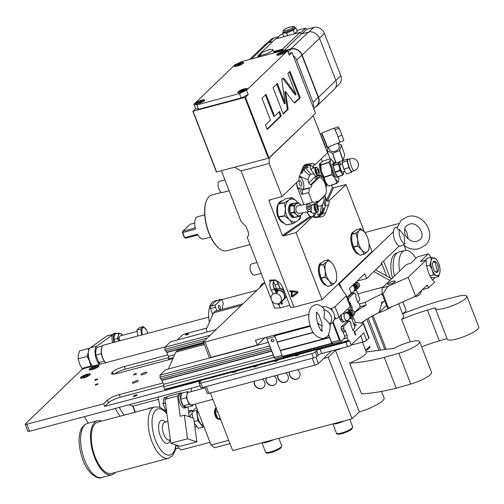 <?xml version="1.0" encoding="UTF-8"?>
<svg xmlns="http://www.w3.org/2000/svg" width="504" height="504" viewBox="0 0 504 504"><rect width="100%" height="100%" fill="white"/><g stroke="black" fill="none" stroke-linecap="round" stroke-linejoin="round"><path stroke-width="0.76" d="M179.033 448.05L176.154 448.812L175.783 447.861M209.992 442.304L181.012 450.015A50.198 22.409 -104.9 0 1 176.507 445.101M160.026 407.434A50.198 22.409 -104.9 0 1 158.332 396.995M230 443.608L214.471 447.747L211.037 445.007L195.155 404.057M210.357 392.95L232.703 450.576L352.076 418.805L359.314 411.844A19.309 4.145 158.8 0 0 370.711 407.856L370.642 407.679A19.309 4.145 158.8 0 0 384.142 398.059L381.566 391.413M368.865 338.209L363.239 323.707A2.898 0.624 -21.2 0 0 363.434 323.322L369.06 337.831A2.898 0.624 -21.2 0 1 368.865 338.209L366.66 340.326A2.898 0.624 -21.2 0 1 363.126 341.989L350.765 345.278M361.255 322.988A53.096 11.403 158.8 0 1 379.052 312.549L386.511 305.374M177.269 339.979L182.114 335.324A2.898 0.624 -21.2 0 1 185.648 333.661L206.798 328.035M343.174 347.804A19.309 4.145 158.8 0 1 335.45 350.311L328.211 357.273L323.618 358.495L318.446 363.466L315.951 357.027M328.211 357.273L352.076 418.805M297.454 369.772A5.79 5.034 46.1 0 1 298.639 378.145A5.79 5.034 46.1 0 1 296.673 379.241A5.79 5.034 46.1 0 1 291.079 377.54A5.79 5.034 46.1 0 1 289.378 371.921M285.768 372.884A5.79 5.034 46.1 0 1 286.952 381.257A5.79 5.034 46.1 0 1 284.981 382.353A5.79 5.034 46.1 0 1 279.392 380.652A5.79 5.034 46.1 0 1 277.691 375.033M274.075 375.997A5.79 5.034 46.1 0 1 275.266 384.363A5.79 5.034 46.1 0 1 273.294 385.466A5.79 5.034 46.1 0 1 267.706 383.758A5.79 5.034 46.1 0 1 266.005 378.145M262.389 379.103A5.79 5.034 46.1 0 1 263.579 387.475A5.79 5.034 46.1 0 1 261.608 388.571A5.79 5.034 46.1 0 1 256.019 386.87A5.79 5.034 46.1 0 1 254.318 381.251M204.719 386.927L207.226 393.391A2.898 0.624 -21.2 0 0 208.895 393.341L206.249 386.524M318.446 363.466A2.898 0.624 -21.2 0 1 314.912 365.129L208.895 393.341M392.225 306.615A19.309 4.145 158.8 0 1 378 313.079M364.896 320.5L362.206 323.083M398.677 303.742L403.54 316.285A19.309 4.145 158.8 0 1 401.631 319.366L410.351 341.838M379.052 312.549L381.711 303.458L381.37 302.576A53.096 11.403 158.8 0 1 384.791 301.027L382.089 293.971L382.92 293.75L388.546 308.253L415.529 296.245L427.027 285.188A0.964 0.428 75.1 0 1 427.121 285.132A0.964 0.428 75.1 0 1 427.713 285.737L425.974 286.196M383.752 301.487L381.711 303.458M388.546 308.253L387.715 308.473L382.064 293.996A53.096 11.403 158.8 0 0 365.161 302.432L366.181 305.071A53.096 11.403 -21.2 0 0 354.684 312.612M382.064 293.996L382.108 287.916L387.916 286.373L382.92 293.75M375.625 269.886L391.589 278.8L382.108 287.916M382.889 287.167L357.783 293.845M365.161 302.432L359.276 303.994M167.901 354.923L124.299 366.528A9.652 2.073 -21.2 0 0 112.505 372.065L112.159 372.399A9.652 2.073 -21.2 0 0 111.504 373.666A9.652 2.073 -21.2 0 0 117.06 373.489L168.815 359.717L168.481 356.416L166.704 352.271A1.739 0.775 75.1 0 0 165.684 350.935M172.822 358.653L168.815 359.717M355.351 322.384L363.138 323.184A2.898 0.624 -21.2 0 1 363.434 323.322M363.239 323.707L354.444 332.01M163.069 382.939L119.253 394.601A9.652 2.073 -21.2 0 0 107.459 400.138L103.667 403.786L26.863 424.223L29.591 431.254A2.898 0.624 158.8 0 1 27.928 431.311L25.2 424.274A2.898 0.624 -21.2 0 0 26.863 424.223M165.274 346.828A9.652 2.073 158.8 0 1 163.592 347.319L85.126 368.204A2.898 0.624 -21.2 0 0 81.585 369.867L25.395 423.896A2.898 0.624 -21.2 0 0 25.2 424.274M354.627 326.183A4.101 0.882 -21.2 0 0 356.347 324.689A4.101 0.882 -21.2 0 0 354.066 324.74M95.949 365.923A5.311 1.14 158.8 0 1 99.005 365.828A5.311 1.14 158.8 0 1 92.156 369.571A5.311 1.14 158.8 0 1 89.107 369.665A5.311 1.14 158.8 0 1 95.949 365.923M87.331 374.207A5.311 1.14 158.8 0 1 90.386 374.113A5.311 1.14 158.8 0 1 83.538 377.855A5.311 1.14 158.8 0 1 80.489 377.956A5.311 1.14 158.8 0 1 87.331 374.207M136.37 380.759A3.137 0.674 158.8 0 1 138.172 380.703A3.137 0.674 158.8 0 1 134.127 382.914A3.137 0.674 158.8 0 1 132.319 382.971A3.137 0.674 158.8 0 1 136.37 380.759M144.988 372.469A3.137 0.674 158.8 0 1 146.79 372.412A3.137 0.674 158.8 0 1 142.745 374.623A3.137 0.674 158.8 0 1 140.937 374.686A3.137 0.674 158.8 0 1 144.988 372.469M187.589 333.831A1.594 0.34 158.8 0 1 188.509 333.799A1.594 0.34 158.8 0 1 186.448 334.921A1.594 0.34 158.8 0 1 185.535 334.952A1.594 0.34 158.8 0 1 187.589 333.831M135.576 373.678A1.594 0.34 158.8 0 1 136.496 373.653A1.594 0.34 158.8 0 1 134.442 374.774A1.594 0.34 158.8 0 1 133.522 374.806A1.594 0.34 158.8 0 1 135.576 373.678M97.177 383.897A1.594 0.34 158.8 0 1 98.091 383.872A1.594 0.34 158.8 0 1 96.037 384.993A1.594 0.34 158.8 0 1 95.124 385.024A1.594 0.34 158.8 0 1 97.177 383.897M96.73 379.103A1.594 0.34 158.8 0 1 97.65 379.077A1.594 0.34 158.8 0 1 95.596 380.199A1.594 0.34 158.8 0 1 94.676 380.224A1.594 0.34 158.8 0 1 96.73 379.103M353.808 324.066L355.408 322.529L353.707 318.131L352.101 319.675M207.251 332.004L206.212 329.332L213.62 312.814L215.347 311.157L242.89 303.83M387.916 286.373L408.196 277.345L426.164 260.07L420.317 261.626L428.331 253.922L417.482 256.807L410.722 263.308L406.552 264.417L391.589 278.8M408.196 277.345L415.529 296.245M390.033 284.073A4.101 0.882 -21.2 0 0 395.325 281.175A4.101 0.882 -21.2 0 0 392.962 281.251A4.101 0.882 -21.2 0 0 387.671 284.143A4.101 0.882 -21.2 0 0 390.033 284.073M422.491 289.548L428.564 287.929L434.687 282.045A16.897 7.541 -104.9 0 1 426.164 260.07M435.198 277.49L432.615 279.978M428.564 287.929L427.713 285.737M428.331 253.922L429.704 255.018L430.636 257.431M415.92 258.313A23.65 10.559 -104.9 0 0 404.769 250.475A23.65 10.559 -104.9 0 0 402.501 251.792A23.65 10.559 75.1 0 0 399.59 271.108M415.321 296.333A23.65 10.559 75.1 0 0 416.934 296.188A23.65 10.559 75.1 0 0 419.208 294.865A23.65 10.559 -104.9 0 0 421.766 290.247M404.769 250.475L398.929 252.032A23.65 10.559 -104.9 0 0 396.654 253.348A23.65 10.559 75.1 0 0 394.424 276.072M392.446 277.975A23.171 10.345 -104.9 0 1 394.323 254.457A23.171 10.345 -104.9 0 1 396.547 253.166L397.001 253.039M222.302 309.305A23.171 10.345 -104.9 0 1 223.329 303.421L222.308 300.781A1.928 0.863 75.1 0 0 221.124 299.578A1.928 0.863 75.1 0 0 220.935 299.685L215.542 304.87A1.928 0.863 75.1 0 0 215.536 307.295L216.877 310.748M405.972 250.312L404.082 245.448M383.607 260.996L390.216 278.038M396.976 228.098L401.165 220.204L407.44 216.695C422.768 211.693 437.415 234.643 425.25 245.259L418.975 248.768C413.343 250.06 408.146 248.762 403.376 244.881L400.951 245.958A9.652 4.309 -104.9 0 1 399.262 245.946L381.081 263.428L381.427 264.304L366.603 278.561L357.059 281.1M397.165 227.222L395.993 227.348A9.652 4.309 75.1 0 0 394.771 227.94A9.652 4.309 -104.9 0 0 393.385 231.689L339.595 283.406L341.649 288.704M407.931 238.594A8.788 3.925 75.1 0 0 404.744 228.772M404.933 243.823A8.788 3.925 -104.9 0 1 400.384 238.329A8.788 3.925 -104.9 0 1 399.351 229.446L404.189 235.475C404.485 234.738 403.887 238.197 404.933 243.823L403.78 244.56M397.221 227.663C396.604 228.677 397.316 229.27 399.351 229.446M399.262 245.946A9.652 4.309 -104.9 0 1 393.385 231.689M347.004 297.398L351.263 293.309L349.385 288.477L364.726 273.722L366.603 278.561M310.231 325.622L255.433 340.206L257.311 345.045L210.981 357.374A2.898 0.624 158.8 0 1 209.317 357.424L203.345 342.04A2.898 0.624 -21.2 0 0 205.015 341.989L308.826 314.364M257.311 345.045L264.978 337.667M348.314 309.916L351.061 309.185L350.085 306.671M349.625 309.569L348.667 310.823M352.296 310.407L352.132 307.541L350.582 307.957M352.126 309.966L348.692 310.88M173.313 357.55L168.475 358.835M174.548 354.803L168.481 356.416M347.193 297.877L351.679 293.567L354.186 292.9A1.739 0.775 75.1 0 0 355.219 293.901A1.739 0.775 75.1 0 0 355.339 293.845L355.093 293.914M357.632 302.205L359.585 300.327L359.591 298.507L356.315 290.071M352.132 307.541L350.356 303.395A1.739 0.775 75.1 0 0 349.203 302.072A1.739 0.775 75.1 0 0 349.083 302.129L348.447 300.478A1.739 0.775 75.1 0 0 348.434 298.425L354.186 292.9M348.434 298.425L347.502 298.677M355.339 293.845L355.981 295.502A1.739 0.775 75.1 0 0 356.114 297.858L357.651 302.243L359.018 303.332L360.045 305.972L360.039 307.182L354.614 312.398M210.269 335.198L164.783 347.3L170.535 341.769L216.014 329.666M207.314 338.033L164.795 349.348A1.739 0.775 75.1 0 0 164.783 347.3M204.693 340.553L165.438 351.005L164.795 349.348M203.515 342.474L166.704 352.271M203.603 342.707L166.95 352.46M366.181 305.071L360.039 306.703M168.481 357.683L125.32 369.167A9.652 2.073 -21.2 0 0 114.288 374.069M350.595 303.584L349.518 303.874M350.356 303.395L349.429 303.641M200.126 385.875L29.591 431.254M202.457 387.532A2.898 0.624 158.8 0 1 200.787 387.582L199.086 383.185A2.898 0.624 -21.2 0 0 200.749 383.135L311.774 353.587A2.898 0.624 -21.2 0 0 315.315 351.931L316.518 350.765A2.898 0.624 -21.2 0 1 320.059 349.108L345.939 342.222L347.64 346.613L321.766 353.499A2.898 0.624 -21.2 0 0 318.226 355.163L317.022 356.322A2.898 0.624 158.8 0 1 313.482 357.985L202.457 387.532L200.749 383.135M366.66 340.326L363.762 332.854L351.181 344.956A2.898 0.624 158.8 0 1 347.64 346.613M84.307 416.695L88.288 423.171M129.578 404.649A17.955 8.014 75.1 0 0 133.963 405.859L158.609 399.3M103.667 403.786L104.687 406.419L199.017 381.32A2.898 0.624 158.8 0 1 200.686 381.263A2.898 0.624 158.8 0 1 200.485 381.648L199.282 382.807A2.898 0.624 -21.2 0 0 199.086 383.185M163.605 385.711L120.273 397.24A9.652 2.073 -21.2 0 0 108.48 402.778L104.687 406.419M351.181 344.956L349.474 340.559L348.957 341.057L348.277 340.509L347.25 337.869L347.256 335.45L345.479 331.304A1.739 0.775 75.1 0 0 344.333 329.981A1.739 0.775 75.1 0 0 344.213 330.038L343.571 328.381A1.739 0.775 75.1 0 0 343.564 326.334L349.31 320.802A1.739 0.775 75.1 0 0 350.349 321.81A1.739 0.775 75.1 0 0 350.463 321.754L351.105 323.404A1.739 0.775 75.1 0 0 351.244 325.76L352.775 330.145L354.148 331.241L355.163 335.091L355.679 334.593L355.163 334.732M354.659 331.953L355.679 334.593M331.128 351.011L331.204 351.2A2.898 0.624 158.8 0 1 331.619 350.879M331.204 351.2L323.618 358.495M335.45 350.311L359.314 411.844M349.593 363.012L361.526 393.781A96.535 20.727 158.8 0 0 396.207 388.187L384.269 357.424A96.535 20.727 158.8 0 1 349.593 363.012A19.309 4.145 158.8 0 0 366.314 352.082A19.309 4.145 158.8 0 0 366.263 351.975M366.918 319.221L378.964 350.293M365.627 350.324L369.949 346.172A16.897 3.629 158.8 0 1 369.961 346.198A16.897 3.629 158.8 0 1 365.778 350.702M368.248 318.415L380.533 350.085M371.977 316.266L384.873 349.505M366.269 351.975L394.147 348.277A16.897 3.629 158.8 0 1 410.212 341.876A16.897 3.629 158.8 0 1 419.637 341.643A16.897 3.629 158.8 0 1 398.809 353.291L384.269 357.424M419.637 341.643L431.569 372.406A16.897 3.629 158.8 0 1 410.741 384.054L396.207 388.187M348.957 341.057L348.623 341.145A2.898 0.624 158.8 0 1 345.939 342.222M348.623 341.145L165.312 389.932L164.625 389.384L163.598 386.744L163.611 384.325L161.828 380.174A1.739 0.775 75.1 0 0 160.808 378.844M348.277 340.509L164.625 389.384M233.472 371.788A2.029 0.435 -21.2 0 0 232.779 372.443A2.029 0.435 -21.2 0 0 233.944 372.406A2.029 0.435 -21.2 0 0 236.559 370.976A2.029 0.435 -21.2 0 0 236.552 370.969M254.337 366.238A2.029 0.435 -21.2 0 0 253.644 366.893A2.029 0.435 -21.2 0 0 254.816 366.855A2.029 0.435 -21.2 0 0 257.424 365.425A2.029 0.435 -21.2 0 0 257.424 365.419M275.209 360.681A2.029 0.435 -21.2 0 0 274.516 361.337A2.029 0.435 -21.2 0 0 275.682 361.299A2.029 0.435 -21.2 0 0 278.296 359.869A2.029 0.435 -21.2 0 0 278.29 359.862M296.081 355.131A2.029 0.435 -21.2 0 0 295.388 355.786A2.029 0.435 -21.2 0 0 296.554 355.748A2.029 0.435 -21.2 0 0 299.168 354.318A2.029 0.435 -21.2 0 0 299.162 354.306M135.916 394.972A2.029 0.435 158.8 0 1 137.082 394.934A2.029 0.435 158.8 0 1 134.467 396.364A2.029 0.435 158.8 0 1 133.302 396.402A2.029 0.435 158.8 0 1 135.916 394.972M271.039 349.511L160.562 378.914L159.919 377.257A1.739 0.775 75.1 0 0 159.913 375.209L165.659 369.678L268.273 342.374M351.446 317.974L354.715 326.416L354.709 328.23L352.762 330.107M349.31 320.802L346.809 321.47L341.057 327.001A1.739 0.775 -104.9 0 1 341.063 329.049L341.706 330.706L344.213 330.038M341.958 330.637A1.739 0.775 -104.9 0 1 342.978 331.966L344.755 336.118L344.749 337.812L341.265 341.158L340.238 340.339L333.056 321.817M348.932 311.497L347.88 308.788M339.576 316.777L339.954 319.612L342.115 322.365L344.408 321.313M343.564 326.334L341.057 327.001M343.571 328.381L341.063 329.049M345.479 331.304L342.978 331.966M345.725 331.493L343.218 332.161M347.256 335.45L344.755 336.118M347.25 337.869L343.703 338.814M274.082 357.342L163.598 386.744M273.231 355.15L163.611 384.325M282.813 356.719L275.323 358.709L274.289 357.89L266.654 338.197L266.912 337.151M341.265 341.158L283.147 356.983L282.467 356.435L274.491 335.135M269.678 345.996L159.913 375.209M270.402 347.854L159.919 377.257M271.606 350.96L161.828 380.174M271.694 351.194L162.074 380.369M346.324 295.646L350.393 306.142A2.898 0.624 -21.2 0 1 350.406 306.167A2.898 0.624 -21.2 0 1 350.211 306.545L339.11 317.218A2.898 0.624 -21.2 0 1 335.576 318.881L334.322 319.215A9.652 8.385 46.1 0 0 334.593 316.354A9.652 8.385 -133.9 0 0 332.464 310.861L331.481 308.335L330.227 308.668A9.652 8.385 -133.9 0 0 322.188 306.93A9.652 8.385 46.1 0 0 322.151 306.936M318.257 323.486L317.709 323.637M323.94 309.758L323.826 308.643C320.683 305.273 317.715 304.019 314.924 304.889L311.945 306.596C307.705 310.546 308.467 319.687 309.828 324.217C312.001 333.497 316.682 338.253 323.864 338.474L326.844 336.773C328.766 336.691 330.908 326.554 329.881 324.085L329.515 324.135A8.788 7.629 -133.9 0 0 330.989 315.813A8.788 7.629 -133.9 0 0 323.94 309.758C325.193 315.435 323.461 318.648 324.059 317.967C323.133 317.854 326.542 319.164 329.515 324.135M329.899 324.255L330.593 323.896A9.652 8.385 -133.9 0 0 334.322 319.215M330.227 308.668A9.652 8.385 46.1 0 1 332.464 310.861M264.821 282.744L203.547 341.662A2.898 0.624 -21.2 0 0 203.345 342.04M364.896 232.558L398.57 223.593M350.211 306.545L346.122 295.999A2.898 0.624 -21.2 0 0 346.317 295.621A2.898 0.624 -21.2 0 0 346.298 295.59L338.99 284.766A9.652 2.073 158.8 0 1 338.946 284.678A9.652 2.073 158.8 0 1 339.595 283.406M346.122 295.999L335.021 306.671A2.898 0.624 -21.2 0 1 331.481 308.335M279.021 304.895L280.167 307.843L274.661 308.114L271.725 300.541M280.167 307.843L289.756 305.292M368.997 243.791L372.04 251.635L322.05 299.697L293.927 307.182L290.55 307.346L283.223 288.446C281.408 284.306 278.945 281.616 275.833 280.382L275.719 280.098A6.275 2.804 75.1 0 0 274.554 279.909A6.275 2.804 75.1 0 0 274.397 289.183L276.368 293.12L273.168 293.971L271.196 290.033L274.397 289.183M322.276 325.773A8.788 7.629 46.1 0 1 317.375 322.547M316.474 312.379L318.799 314.811L321.962 323.247L321.785 330.662M264.701 282.857L263.479 283.185A17.955 8.014 75.1 0 0 261.752 284.187A17.955 8.014 -104.9 0 0 259.869 287.5M221.369 170.73L241.145 221.716L246.072 226.46L248.27 232.124C248.907 234.549 248.529 236.225 247.136 237.157L271.247 299.313M306.785 212.001L309.853 216.575L311.17 216.846L312.896 216.392A9.652 4.309 75.1 0 0 315.46 217.526L321.338 216.934A19.309 8.618 75.1 0 0 321.949 216.827A19.309 8.618 75.1 0 0 325.603 212.839L328.621 204.87A9.652 4.309 75.1 0 0 329.15 200.762L327.43 201.216L326.542 200.529L332.388 187.393L333.352 187.916L346.015 184.546L364.405 231.947M332.388 187.393L331.506 185.126M322.295 161.374L321.306 158.823M312.896 216.392L296.031 232.609L322.05 299.697M346.015 184.546L329.15 200.762M358.596 254.192A11.586 5.172 -104.9 0 1 351.685 244.585A11.586 5.172 -104.9 0 1 352.504 232.394A11.586 5.172 -104.9 0 1 353.619 231.746L353.89 231.676M326.195 285.346A11.586 5.172 -104.9 0 1 319.284 275.745A11.586 5.172 -104.9 0 1 320.103 263.554A11.586 5.172 -104.9 0 1 321.212 262.905L321.483 262.836M245.448 97.285L248.207 94.639L241.132 97.959L198.557 109.286L195.615 108.631L192.856 111.283L245.448 97.285L268.972 157.941L313.173 115.731L269.218 157.998L269.205 163.441L241.082 170.925L293.927 307.182M269.205 163.441L282.051 196.566L269.388 199.937L268.966 200.825L282.397 235.456L309.853 216.575M296.031 232.609L283.368 235.979L282.397 235.456M292.131 296.113L297.114 292.307L289.718 291.482L289.687 290.676L297.039 291.425A0.92 0.794 46.1 0 1 297.65 292.994L292.673 296.787A0.92 0.794 46.1 0 1 291.243 295.911L291.432 292.118L292.238 292.27L292.055 296.068L292.673 296.787M274.252 279.991L269.426 280.155L270.163 282.064M241.082 170.925L234.593 167.215L269.218 157.998M280.306 289.012L278.41 283.815A6.275 2.804 75.1 0 0 276.469 280.659M276.368 293.12L274.529 288.937A5.79 2.583 -104.9 0 1 274.68 280.375A5.79 2.583 -104.9 0 1 278.239 283.985L280.174 288.975L283.821 289.983M283.639 289.517A4.845 4.208 -133.9 0 0 280.369 288.874M280.394 288.931A5.79 5.034 46.1 0 1 282.92 289.737M285.27 297.921A5.79 5.034 46.1 0 1 284.747 298.526A5.79 5.034 46.1 0 1 284.71 298.557L284.747 298.526M274.554 279.909L271.354 280.76A6.275 2.804 75.1 0 0 271.196 290.033M273.426 282.095A5.79 2.583 -104.9 0 1 275.039 284.836L276.828 289.454M276.954 289.63L278.195 288.427L280.174 288.975M275.638 291.136L276.016 290.701M273.155 293.939L272.399 294.657A5.55 4.82 -133.9 0 1 281.049 297.385A5.55 4.82 46.1 0 1 280.098 302.665L283.198 299.678A5.55 4.82 46.1 0 0 284.149 294.399A5.55 4.82 -133.9 0 0 277.383 290.625M276.186 291.142A5.55 4.82 -133.9 0 0 275.783 291.432M272.399 294.657A5.55 4.82 -133.9 0 0 271.448 299.937A5.55 4.82 46.1 0 0 280.098 302.665M274.447 288.767L274.781 288.679A1.928 1.676 -133.9 0 1 277.137 289.995L277.924 292.024L277.578 292.358A5.55 4.82 -133.9 0 0 276.633 292.288L275.953 290.543A0.964 0.838 46.1 0 0 274.995 289.863M276.992 289.586L283.179 291.299L285.541 297.392L281.698 301.764L286.398 296.629M283.179 291.299L284.017 290.493M285.541 297.392L286.379 296.585M277.786 303.805L278.284 305.09L279.115 304.863L279.462 304.536L279.027 303.414M279.115 304.863L278.618 303.584M280.501 302.274L281.289 304.29L282.12 304.07L282.467 303.736L281.522 301.298M282.12 304.07L281.175 301.625M277.578 292.358L276.791 290.323A1.928 1.676 -133.9 0 0 274.554 288.981M195.615 108.631L193.914 104.233L234.933 64.789L242.008 61.469L284.584 50.142L287.526 50.797L246.5 90.241L239.425 93.561L196.85 104.895L198.557 109.286M192.856 111.283L216.386 171.94L234.593 167.215M287.526 50.797L289.233 55.188L291.986 52.542L288.515 53.342M282.07 50.81L283.078 49.833L283.55 50.413M257.027 57.475L258.035 56.498L260.77 55.774M286.121 50.482L291.104 49.153A8.833 7.673 46.1 0 1 301.864 55.163L318.226 97.36A8.833 7.673 46.1 0 1 316.714 105.758L313.74 108.618M293.196 55.648A8.833 7.673 46.1 0 1 296.692 60.14L313.06 102.331A8.833 7.673 46.1 0 1 313.375 107.673M291.986 52.542L315.517 113.192L313.053 115.555M313.173 115.731L322.44 139.621A6.71 0.321 68.2 0 1 324.362 144.585L327.556 152.813L315.17 164.72A9.652 4.309 75.1 0 0 312.606 163.579L306.728 164.172A19.309 8.618 75.1 0 0 306.117 164.285A19.309 8.618 75.1 0 0 302.463 168.273L299.445 176.236A9.652 4.309 75.1 0 0 298.916 180.35L282.051 196.566M320.468 134.549A6.999 0.334 68.2 0 1 324.897 145.171A6.999 0.334 68.2 0 1 325.515 147.376A6.999 0.334 68.2 0 1 325.496 147.376L325.439 147.351M321.59 133.881L321.962 134.045A6.71 0.321 -111.8 0 1 323.763 137.787A6.71 0.321 -111.8 0 1 326.34 144.383A6.71 0.321 -111.8 0 1 326.939 146.488L326.781 146.866A6.999 0.334 68.2 0 0 326.151 144.667A6.999 0.334 -111.8 0 0 323.467 137.787A6.999 0.334 -111.8 0 0 321.59 133.881A6.999 0.334 -111.8 0 0 321.571 133.881L320.393 134.347M326.781 146.866A6.999 0.334 68.2 0 1 326.768 146.878L325.515 147.376M321.735 133.944A7.673 0.365 68.2 0 1 321.59 133.144A7.673 0.365 68.2 0 1 322.56 134.921A7.673 0.365 68.2 0 1 325.786 142.72A7.673 0.365 68.2 0 1 327.291 147.395A7.673 0.365 68.2 0 1 326.844 146.721M321.59 133.144L334.12 128.129A7.673 0.365 68.2 0 1 335.034 129.767A7.673 0.365 68.2 0 1 335.097 129.906A7.673 0.365 68.2 0 1 335.16 130.045A7.673 0.365 68.2 0 1 337.837 136.445A7.673 0.365 68.2 0 1 337.995 136.861A7.673 0.365 68.2 0 1 339.778 141.939A7.673 0.365 68.2 0 1 339.809 142.071A7.673 0.365 68.2 0 1 339.822 142.38L327.291 147.395M338.089 143.073L339.161 146.141A5.21 3.509 -19.3 0 1 335.721 151.061A5.21 3.509 160.7 0 1 329.326 149.587L328.4 146.954M339.841 142.122L343.867 140.509L341.964 135.066L337.995 136.861M335.066 129.818L339.098 128.205L341.964 135.066M334.291 128.318L338.134 126.781L339.098 128.205M328.236 147.017L327.14 150.62A7.629 5.141 160.7 0 0 327.203 150.759L332.47 153.329A7.629 5.141 160.7 0 0 332.684 153.323L339.576 150.57A7.629 5.141 -19.3 0 0 339.728 150.425L341.347 145.102A7.629 5.141 -19.3 0 0 341.284 144.963L338.228 143.476M338.594 162.093L342.991 160.335A7.629 5.141 -19.3 0 0 343.142 160.19L344.767 154.867L341.347 145.102M332.684 153.323L336.055 162.943M339.576 150.57L342.991 160.335M333.157 161.759L335.777 163.038M339.728 150.425L343.142 160.19M327.14 150.62L330 158.792M327.203 150.759L330.013 158.785M332.47 153.329L335.859 163.006M324.362 144.585L322.44 139.621M314.181 167.889L313.104 165.898L313.45 165.18L315.17 164.72M313.425 165.186L313.104 165.898L313.45 165.18M326.542 200.529L324.803 195.01M322.226 177.011A11.586 2.394 -108.5 0 1 319.7 163.743A11.586 2.394 -108.5 0 1 320.109 163.309L320.79 163.082M327.946 185.119L327.48 185.277A11.586 2.394 -108.5 0 1 325.527 183.752M296.409 182.763L297.347 187.677L303.937 204.662M278.618 203.37A11.586 7.598 -100.2 0 1 280.4 201.531A11.586 7.598 -100.2 0 1 282.101 200.756M283.973 223.291A11.586 7.598 -100.2 0 1 277.975 204.492M324.734 205.204L325.382 205.034C324.469 205.897 324.122 204.284 324.33 200.189L322.667 204.58L321.369 205.834L320.103 215.347L321.735 211.674L322.371 214.106L323.455 211.283M324.141 209.488L325.288 206.451L325.382 205.034L325.036 205.33M325.206 205.078L325.389 204.599A4.826 2.155 -104.9 0 0 325.653 202.488L325.515 199.382A4.826 2.155 -104.9 0 0 324.822 196.169L324.595 195.583M322.371 214.106L321.672 214.288A4.826 2.155 -104.9 0 1 321.42 214.609L320.002 215.977M316.531 212.518L314.351 215.643L314.257 217.06L319.958 216.424L316.058 217.47M314.257 217.06L313.916 217.148M310.873 216.884A4.826 2.155 -104.9 0 1 310.773 216.796L310.533 216.859M307.264 211.913L307.585 212.745A4.826 2.155 -104.9 0 0 309.084 215.183L310.773 216.796M311.793 184.477L318.32 178.202A9.362 4.183 -104.9 0 1 319.215 177.679L317.967 178.013A9.362 4.183 75.1 0 0 317.066 178.536L310.546 184.811L311.793 184.477A6.76 3.018 -104.9 0 1 310.149 187.872A6.76 3.018 -104.9 0 1 309.217 187.809L308.731 188.269A3.377 1.506 -104.9 0 1 308.536 192.635L301.858 194.412L299.496 188.332L298.242 188.666L297.404 186.493A4.826 2.155 -104.9 0 1 296.711 183.28L296.428 183.355M308.536 192.635L312.31 202.369L305.707 204.347M296.673 182.505L296.711 183.28M304.372 166.698L303.66 165.866L309.305 165.249L310.376 166.358C309.771 168.008 311.018 170.503 314.112 173.842L310.873 174.17L304.372 166.698L304.718 169.854L302.192 168.991L309.569 175.417L307.906 179.808L300.302 176.507L299.244 176.86M313.627 168.034A4.826 2.155 -104.9 0 0 313.142 167.486L311.447 165.873A4.826 2.155 -104.9 0 0 310.136 165.274L309.406 165.35M326.056 187.431A3.377 1.506 -104.9 0 1 326.624 186.575L322.85 176.841L321.754 177.131M318.118 175.329L318.251 175.669M326.327 190.669A3.377 1.506 -104.9 0 0 326.428 190.947L326.315 191.06M324.33 200.189A6.76 3.018 -104.9 0 1 323.455 196.736L323.448 196.686M321.369 205.834L318.125 206.155A6.76 3.018 75.1 0 0 316.72 203.54L316.575 202.161L318.408 201.531L324.935 195.256A9.362 4.183 -104.9 0 0 325.345 184.571A9.362 4.183 -104.9 0 0 319.215 177.679M318.125 206.155L318.018 207.264M313.431 216.84L313.097 215.977L314.351 215.643M313.097 215.977A6.76 3.018 75.1 0 0 314.08 213.167M311.97 205.241A6.76 3.018 75.1 0 0 311.749 204.926M312.31 202.369A3.377 1.506 -104.9 0 1 312.795 201.984A3.377 1.506 -104.9 0 1 314.874 204.095L315.353 203.629A6.76 3.018 -104.9 0 1 316.903 201.178A6.76 3.018 -104.9 0 1 318.408 201.531M319.958 216.424L320.103 215.347M317.614 214.099L318.37 215.756L319.082 215.567A2.413 1.077 75.1 0 0 319.662 213.891L317.614 214.099A2.413 1.077 75.1 0 0 319.082 215.567M311.686 212.26A2.703 1.21 75.1 0 1 311.667 212.285A2.703 1.21 -104.9 0 1 311.403 212.436A2.703 1.21 -104.9 0 1 310.036 211.378M306.728 203.855A3.377 1.506 -104.9 0 1 307.075 204.101M314.874 204.095L310.716 205.197M301.928 189.75L309.217 187.809M308.731 188.269L302.053 190.046A3.377 1.506 -104.9 0 1 301.858 194.412M299.496 188.332A3.377 1.506 -104.9 0 1 299.981 187.948A3.377 1.506 -104.9 0 1 302.053 190.046M298.242 188.666A3.377 1.506 -104.9 0 1 298.727 188.282L299.981 187.948M302.998 189.46A6.76 3.018 75.1 0 0 303.326 182.417A6.76 3.018 75.1 0 0 299.42 176.91M301.436 185.913A2.703 1.21 -104.9 0 1 301.178 186.064A2.703 1.21 -104.9 0 1 299.408 184.073A2.703 1.21 -104.9 0 1 299.527 180.986A2.703 1.21 75.1 0 1 299.786 180.835A2.703 1.21 75.1 0 1 301.556 182.826A2.703 1.21 75.1 0 1 301.436 185.913M301.001 172.135L301.909 173.597L302.961 170.818A2.413 1.077 75.1 0 0 302.161 170.465L301.575 170.623M303.276 169.621A3.377 1.506 75.1 0 0 303.188 166.748M306.64 166.156L305.922 166.345L306.06 167.838L308.114 167.63A2.413 1.077 75.1 0 0 306.64 166.156A2.413 1.077 75.1 0 0 306.06 167.838M322.85 176.841A3.377 1.506 -104.9 0 1 322.365 177.225A3.377 1.506 -104.9 0 1 320.292 175.127L315.479 176.406M316.537 176.129A3.377 1.506 -104.9 0 1 316.411 175.783M320.292 175.127L319.813 175.587A6.76 3.018 -104.9 0 1 318.925 177.647L318.761 177.805M314.112 173.842A6.76 3.018 -104.9 0 0 315.655 176.639L318.213 177.95M315.693 176.683L319.813 175.587M310.873 174.17L309.569 175.417M307.906 179.808A6.76 3.018 -104.9 0 1 308.744 182.965L310.546 184.811M315.951 167.416A4.101 1.833 75.1 0 0 315.542 172.79A4.101 1.833 75.1 0 0 318.062 175.348C319.404 174.592 319.618 172.796 318.704 169.961C317.929 168.128 317.016 167.284 315.951 167.416L312.127 168.431A4.101 1.833 75.1 0 0 311.17 170.006M318.043 170.623A1.928 0.863 75.1 0 0 316.858 169.42A1.928 0.863 75.1 0 0 316.669 171.952A1.928 0.863 -104.9 0 0 317.854 173.156A1.928 0.863 -104.9 0 0 318.043 170.623M302.161 170.465A2.413 1.077 75.1 0 0 301.909 173.597M315.151 204.391A4.101 1.833 75.1 0 0 314.742 209.765A4.101 1.833 75.1 0 0 317.262 212.323C318.597 211.567 318.812 209.777 317.904 206.942C317.129 205.109 316.21 204.259 315.151 204.391L311.327 205.412A4.101 1.833 75.1 0 0 310.962 205.613M310.886 210.71A4.101 1.833 75.1 0 0 310.918 210.785A4.101 1.833 -104.9 0 0 313.438 213.343L317.262 212.323M317.243 207.604A1.928 0.863 75.1 0 0 316.058 206.401A1.928 0.863 75.1 0 0 315.863 208.927A1.928 0.863 -104.9 0 0 317.048 210.13A1.928 0.863 -104.9 0 0 317.243 207.604M322.667 204.58L322.396 213.142M321.672 214.288A3.377 1.506 75.1 0 0 320.834 212.839M322.768 210.905L323.007 211.403L323.568 211.258A2.413 1.077 75.1 0 0 323.82 208.133L322.768 210.905A2.413 1.077 75.1 0 0 323.568 211.258M284.76 215.693L285.346 209.185A11.586 7.598 79.8 0 1 289.006 199.987L291.967 197.581A13.274 8.707 -100.2 0 1 292.213 197.625L296.762 201.335A11.586 7.598 -100.2 0 0 289.006 199.987L284.596 202.652L278.158 203.805A13.274 8.707 79.8 0 0 278.044 204.095L277.458 210.603L278.321 216.852A13.274 8.707 79.8 0 0 278.454 217.18L284.892 216.021A13.274 8.707 79.8 0 1 284.76 215.693L278.321 216.852M278.158 203.805L285.529 198.74L291.967 197.581M278.454 217.18L281.553 221.149L286.102 224.866L292.541 223.707L289.441 219.731A11.586 7.598 79.8 0 1 285.346 209.185L284.483 202.936L278.044 204.095M302.356 212.795A6.275 4.114 -100.2 0 1 300.693 215.284L300.264 218.389A13.274 8.707 -100.2 0 1 300.151 218.679L297.19 221.086A11.586 7.598 79.8 0 1 289.441 219.731L284.892 216.021M292.541 223.707A13.274 8.707 79.8 0 0 292.78 223.751L286.341 224.904A13.274 8.707 79.8 0 1 286.102 224.866M300.541 215.391A11.586 7.598 -100.2 0 1 297.19 221.086L292.78 223.751M297.845 202.608A11.586 7.598 -100.2 0 0 296.762 201.335L297.94 202.621M296.339 217.035A7.119 4.668 -100.2 0 1 295.432 217.35L294.355 217.539A7.119 4.668 79.8 0 1 288.729 212.36A7.119 4.668 79.8 0 1 290.587 204.051A7.119 4.668 -100.2 0 1 291.841 203.528L292.918 203.333A7.119 4.668 -100.2 0 1 293.87 203.314L297.814 202.602A7.119 4.668 -100.2 0 1 298.11 202.658L301.02 205.191M302.526 212.764L302.387 213.677A7.119 4.668 -100.2 0 1 302.243 214.03L298.418 216.663L294.481 217.369A7.119 4.668 -100.2 0 0 295.432 217.35M297.814 202.602L293.983 205.235L290.046 205.941A7.119 4.668 -100.2 0 1 291.659 203.855A7.119 4.668 -100.2 0 1 292.918 203.333M290.046 205.941L293.87 203.314M293.983 205.235A7.119 4.668 79.8 0 0 293.845 205.594L294.279 208.839A6.275 4.114 79.8 0 0 296.497 214.553L294.147 212.625A7.119 4.668 79.8 0 1 293.989 212.216L294.279 208.839A6.275 4.114 79.8 0 1 296.264 203.855A6.275 4.114 -100.2 0 1 300.46 204.586A6.275 4.114 -100.2 0 1 300.989 205.197M294.147 212.625L290.209 213.331A7.119 4.668 -100.2 0 0 294.178 217.319L298.116 216.613A7.119 4.668 79.8 0 0 298.418 216.663M293.989 212.216L290.046 212.921A7.119 4.668 -100.2 0 1 289.907 206.3L293.845 205.594M290.046 212.921L289.907 206.3M298.116 216.613L296.497 214.553A6.275 4.114 79.8 0 0 300.693 215.284M294.178 217.319L290.209 213.331M297.114 206.054A3.862 2.533 -100.2 0 1 297.795 205.771L308.335 203.874A3.862 2.533 -100.2 0 1 311.39 206.684A3.862 2.533 -100.2 0 1 310.382 211.189A3.862 2.533 79.8 0 1 309.702 211.478L299.162 213.368A3.862 2.533 79.8 0 1 296.106 210.559A3.862 2.533 79.8 0 1 297.114 206.054M309.702 211.478A3.862 2.533 79.8 0 1 306.652 208.662A3.862 2.533 79.8 0 1 307.654 204.158A3.862 2.533 -100.2 0 1 308.335 203.874M310.288 206.804L308.971 205.481L307.705 206.357L307.749 208.549L309.065 209.872L310.338 208.996L310.288 206.804L307.724 207.264M310.338 208.996L308.524 209.324M325.521 181.994A11.586 2.394 71.5 0 0 327.291 184.496L325.521 181.994L324.047 177.465A13.274 2.74 71.5 0 1 323.921 177.137L321.426 171.448A11.586 2.394 71.5 0 0 325.521 181.994M320.45 163.958A11.586 2.394 71.5 0 0 320.431 164.046A11.586 2.394 71.5 0 0 321.426 171.448L320.746 165.154A13.274 2.74 71.5 0 1 320.72 164.903L320.594 163.441L322.289 161.374L330.328 158.678A13.274 2.74 -108.5 0 1 330.429 158.76L331.941 160.184A11.586 2.394 -108.5 0 1 333.711 162.685A11.586 2.394 -108.5 0 1 334.184 163.573M320.431 164.046L320.594 163.441M320.72 164.903L328.759 162.206L330.448 160.14A11.586 2.394 71.5 0 0 331.279 168.141L331.966 174.441L323.921 177.137M328.274 185.434L328.797 185.919L336.842 183.223L335.368 178.693A11.586 2.394 71.5 0 1 331.279 168.141L328.784 162.452L320.746 165.154M331.966 174.441A13.274 2.74 71.5 0 0 332.092 174.768L324.047 177.465M338.783 180.722L338.631 181.238A11.586 2.394 71.5 0 1 335.368 178.693L332.092 174.768M336.842 183.223A13.274 2.74 71.5 0 0 336.943 183.305L328.898 186.001A13.274 2.74 71.5 0 1 328.797 185.919M338.549 176.576A11.586 2.394 -108.5 0 1 338.795 180.634A11.586 2.394 -108.5 0 1 338.631 181.238L336.943 183.305M330.328 158.678L330.448 160.14A11.586 2.394 -108.5 0 1 331.941 160.184M338.436 176.614A7.119 1.468 -108.5 0 1 338.398 176.721A7.119 1.468 -108.5 0 1 338.146 176.986L336.804 177.439A7.119 1.468 71.5 0 1 333.402 171.896A7.119 1.468 71.5 0 1 332.023 164.203A7.119 1.468 -108.5 0 1 332.275 163.939L333.616 163.485A7.119 1.468 -108.5 0 1 334.076 163.611L338.997 161.96A7.119 1.468 -108.5 0 1 339.123 162.055L339.847 162.748A6.275 1.298 -108.5 0 1 340.805 164.102A6.275 1.298 -108.5 0 1 340.994 164.449M338.997 161.96L339.041 162.723L338.178 163.787L333.257 165.438A7.119 1.468 -108.5 0 1 333.371 163.756A7.119 1.468 -108.5 0 1 333.616 163.485M333.257 165.438L334.076 163.611M338.178 163.787A7.119 1.468 71.5 0 0 338.216 164.096L339.488 167.057A6.275 1.298 71.5 0 0 341.706 172.771L340.024 170.73A7.119 1.468 71.5 0 1 339.866 170.321L339.488 167.057A6.275 1.298 71.5 0 1 339.041 162.723A6.275 1.298 -108.5 0 1 339.847 162.748M343.451 171.769A6.275 1.298 -108.5 0 1 343.564 173.823A6.275 1.298 -108.5 0 1 343.476 174.151L342.613 175.216L337.693 176.866A7.119 1.468 -108.5 0 0 338.146 176.986M343.426 173.382L343.476 174.151L343.426 173.382M340.024 170.73L335.103 172.381A7.119 1.468 -108.5 0 0 337.567 176.765L342.487 175.115A7.119 1.468 71.5 0 0 342.613 175.216M339.866 170.321L334.94 171.971A7.119 1.468 -108.5 0 1 333.289 165.747L338.216 164.096M334.94 171.971L333.289 165.747M342.487 175.115L341.706 172.771A6.275 1.298 71.5 0 0 343.476 174.151M337.567 176.765L335.103 172.381M344.831 171.31L342.487 172.097A3.862 0.8 71.5 0 1 340.641 169.092A3.862 0.8 71.5 0 1 339.891 164.921A3.862 0.8 -108.5 0 1 340.03 164.776L342.374 163.989A6.275 1.298 71.5 0 0 342.802 165.948A6.275 1.298 71.5 0 0 344.837 171.316A6.275 1.298 71.5 0 0 344.837 171.322L346.582 173.937L351.483 172.299L352.157 171.234M342.355 163.863A6.275 1.298 71.5 0 0 342.374 163.976L343.93 169.205A7.239 1.493 71.5 0 0 343.936 169.224L345.019 171.656M348.346 159.44L347.93 158.911L343.029 160.549L342.159 162.515A7.239 1.493 71.5 0 0 342.159 162.527L342.329 163.712M347.924 158.905A7.239 1.493 -108.5 0 1 347.93 158.911L347.048 160.87L348.825 167.561A7.239 1.493 71.5 0 0 348.831 167.58L351.477 172.292A7.239 1.493 71.5 0 0 351.483 172.299L346.582 173.937A7.239 1.493 71.5 0 0 346.588 173.937M342.159 162.515L347.048 160.87A7.239 1.493 71.5 0 0 347.048 160.883L342.159 162.527M343.936 169.224L348.831 167.58M343.93 169.205L348.825 167.561M350.185 158.823L347.949 159.573A6.275 1.298 -108.5 0 0 347.729 159.806A6.275 1.298 71.5 0 0 348.176 164.14A6.275 1.298 71.5 0 0 350.393 169.854A6.275 1.298 71.5 0 0 351.937 171.473L354.18 170.717A6.275 6.275 0 0 0 356.826 160.549A6.275 6.275 0 0 0 350.185 158.823A6.275 1.298 -108.5 0 0 349.965 159.056A6.275 1.298 71.5 0 0 351.181 165.835A6.275 1.298 71.5 0 0 354.18 170.717M193.101 111.34L216.632 171.99M244.862 97.562L268.386 158.218L268.972 157.941M241.132 97.959L239.425 93.561M193.914 104.233L196.85 104.895M201.764 100.17A5.065 1.09 -21.2 0 0 195.231 103.742A5.065 1.09 -21.2 0 0 198.141 103.648A5.065 1.09 -21.2 0 0 204.681 100.075A5.065 1.09 -21.2 0 0 201.764 100.17M244.339 88.836A5.065 1.09 -21.2 0 0 237.8 92.415A5.065 1.09 -21.2 0 0 240.717 92.32A5.065 1.09 -21.2 0 0 247.25 88.748A5.065 1.09 -21.2 0 0 244.339 88.836M283.292 51.383A5.065 1.09 -21.2 0 0 276.759 54.955A5.065 1.09 -21.2 0 0 279.67 54.86A5.065 1.09 -21.2 0 0 286.209 51.288A5.065 1.09 -21.2 0 0 283.292 51.383M240.717 62.71A5.065 1.09 -21.2 0 0 234.184 66.282A5.065 1.09 -21.2 0 0 237.101 66.194A5.065 1.09 -21.2 0 0 243.634 62.622A5.065 1.09 -21.2 0 0 240.717 62.71M248.207 94.639L246.5 90.241M293.278 102.041L295.048 102.696L300.252 97.7L290.021 71.329L287.872 73.395L296.157 94.758L284.552 78.945L282.776 78.29L281.698 79.33L285.163 103.54L277.383 83.481L273.029 87.665L283.261 114.036L288.162 109.318L285.636 91.627L293.278 102.041M294.714 102.892L294.323 102.892M283.116 78.095L282.776 78.29M274.56 116.235L266.074 94.349L261.979 98.293L270.465 120.172L265.451 124.992L267.196 129.484L281.32 115.901L279.575 111.409L274.56 116.235L273.729 116.456L265.406 94.998M285.636 91.627L284.798 91.848L287.33 109.538L288.162 109.318M283.097 113.614L287.33 109.538M285.163 103.54L284.325 103.761L276.709 84.124M296.157 94.758L295.319 94.979L282.731 78.334M300.252 97.7L299.414 97.921L289.346 71.971M294.267 102.873L299.414 97.921M267.032 129.062L280.482 116.122L278.907 112.058M281.32 115.901L280.482 116.122M201.102 101.31L198.5 102.167L201.102 101.31M243.678 89.983L241.076 90.84L243.678 89.983M282.631 52.523L280.029 53.38L282.631 52.523M240.061 63.857L237.453 64.714L240.061 63.857M285.428 50.324L290.984 48.85A9.173 7.97 46.1 0 1 302.154 55.087L318.522 97.285A9.173 7.97 46.1 0 1 316.947 106.004A9.173 7.97 46.1 0 1 315.17 107.245M257.991 56.549L257.954 55.698L260.48 55.024M273.622 51.528L282.58 49.146L283.594 50.4M273.911 52.277L283.078 49.833M284.464 50.173L301.279 34.001L308.391 32.111A9.173 7.97 46.1 0 1 319.561 38.348L335.929 80.545A9.173 7.97 46.1 0 1 334.354 89.265L316.947 106.004M282.58 49.146L299.993 32.407L301.279 34.001M257.954 55.698L275.367 38.959L299.993 32.407M249.701 59.422L265.205 44.51A9.173 7.97 46.1 0 1 268.323 42.771L272.576 41.643M294.645 27.802L295.905 27.739L297.266 31.261L294.689 33.736A7.239 1.556 158.8 0 1 294.676 33.749L294.134 33.963M296.951 30.442L305.657 28.123L306.627 29.32L313.683 27.443A8.833 7.673 46.1 0 1 324.444 33.453L340.811 75.65A8.833 7.673 46.1 0 1 339.293 84.048L335.664 87.538M300.523 33.062L305.657 28.123M295.905 27.739A7.239 1.556 158.8 0 1 295.905 27.745L293.328 30.221A7.239 1.556 158.8 0 1 293.309 30.234L286.612 32.911L287.683 35.677M293.309 30.234L294.676 33.749L293.328 30.221M287.671 35.683L286.593 32.917A7.239 1.556 -21.2 0 0 286.612 32.911M284.174 36.616L283.84 36.628A7.239 1.556 158.8 0 1 283.834 36.628L282.473 33.113L283.412 32.212M286.593 32.917L282.473 33.113L283.834 36.628M276.633 38.619L280.615 34.789L282.889 34.184M266.988 43.268L270.61 39.785A8.833 7.673 46.1 0 1 273.615 38.109L278.523 36.798M301.946 33.825L306.627 29.32M283.223 31.727L283.563 32.609A6.035 1.298 -21.2 0 0 287.034 32.495A6.035 1.298 158.8 0 0 294.815 28.243L294.475 27.367C294.808 26.435 293.454 26.271 290.411 26.876C284.647 28.949 282.246 30.568 283.223 31.727A6.035 1.298 -21.2 0 0 286.694 31.62A6.035 1.298 -21.2 0 0 294.475 27.367M260.31 54.583A6.76 1.449 -21.2 0 1 269.023 49.82A6.76 1.449 158.8 0 1 272.91 49.694A6.76 1.449 158.8 0 1 264.197 54.457A6.76 1.449 -21.2 0 1 260.31 54.583L261.015 56.41M289.718 291.482L289.8 290.682M354.659 249.587A11.586 5.172 -104.9 0 1 354.614 249.505A11.586 5.172 -104.9 0 1 351.805 240.893A11.586 5.172 -104.9 0 1 351.616 238.234A11.586 5.172 -104.9 0 1 351.616 238.153M369.092 245.738L368.884 249.442A13.274 5.928 75.1 0 1 368.84 249.713L367.366 251.716A11.586 5.172 -104.9 0 1 361.74 249.883L357.758 246.109L353.6 247.218A13.274 5.928 -104.9 0 1 353.474 246.891L351.805 240.893L351.824 234.442A13.274 5.928 -104.9 0 1 351.874 234.171L353.342 232.174L356.498 229.723L360.656 228.614A13.274 5.928 75.1 0 1 360.832 228.671L364.814 232.445L366.049 234.303M357.758 246.109A13.274 5.928 -104.9 0 1 357.632 245.782L357.651 239.337L355.981 233.339A13.274 5.928 -104.9 0 1 356.026 233.069L351.874 234.171M356.026 233.069L359.182 230.618L360.656 228.614M355.981 233.339L351.824 234.442M357.632 245.782L353.474 246.891M366.093 234.385A11.586 5.172 75.1 0 1 368.903 242.997A11.586 5.172 75.1 0 1 369.092 245.65A11.586 5.172 75.1 0 1 367.366 251.716L364.209 254.161A13.274 5.928 -104.9 0 1 364.033 254.104L361.74 249.883A11.586 5.172 -104.9 0 1 357.651 239.337A11.586 5.172 -104.9 0 1 359.182 230.618A11.586 5.172 75.1 0 1 364.814 232.445A11.586 5.172 75.1 0 1 366.093 234.385L366.011 234.228M364.209 254.161L360.051 255.27A13.274 5.928 -104.9 0 1 359.881 255.213L355.893 251.439L353.6 247.218M364.033 254.104L359.881 255.213M322.258 280.741A11.586 5.172 -104.9 0 1 322.207 280.665A11.586 5.172 -104.9 0 1 319.397 272.047A11.586 5.172 -104.9 0 1 319.208 269.394A11.586 5.172 -104.9 0 1 319.208 269.306M336.691 276.898L336.483 280.602A13.274 5.928 75.1 0 1 336.433 280.873L334.965 282.87A11.586 5.172 -104.9 0 1 329.332 281.043L325.351 277.269L321.193 278.378A13.274 5.928 -104.9 0 1 321.067 278.05L319.397 272.047L319.416 265.602A13.274 5.928 -104.9 0 1 319.467 265.331L320.935 263.327L324.097 260.883L328.249 259.774A13.274 5.928 75.1 0 1 328.425 259.831L332.407 263.605L333.648 265.457M325.351 277.269A13.274 5.928 -104.9 0 1 325.225 276.942L325.244 270.497L323.574 264.493A13.274 5.928 -104.9 0 1 323.625 264.222L319.467 265.331M323.625 264.222L326.781 261.778L328.249 259.774M323.574 264.493L319.416 265.602M325.225 276.942L321.067 278.05M333.692 265.539A11.586 5.172 75.1 0 1 336.502 274.151A11.586 5.172 75.1 0 1 336.691 276.809A11.586 5.172 75.1 0 1 334.965 282.87L331.808 285.321A13.274 5.928 -104.9 0 1 331.632 285.264L329.332 281.043A11.586 5.172 -104.9 0 1 325.244 270.497A11.586 5.172 -104.9 0 1 326.781 261.778A11.586 5.172 75.1 0 1 332.407 263.605A11.586 5.172 75.1 0 1 333.692 265.539L333.604 265.387M331.808 285.321L327.65 286.429A13.274 5.928 -104.9 0 1 327.474 286.373L323.492 282.599L321.193 278.378M331.632 285.264L327.474 286.373M221.47 192.415L211.856 194.979A28.867 12.883 75.1 0 0 209.084 196.585A28.867 12.883 -104.9 0 0 206.634 200.346A28.867 12.883 -104.9 0 0 206.823 226.183A28.867 12.883 -104.9 0 0 219.498 248.699A28.867 12.883 -104.9 0 0 226.699 250.765L250.009 244.56M219.498 248.699L219.076 248.377A28.381 12.669 -104.9 0 1 206.615 226.239A28.381 12.669 -104.9 0 1 206.426 200.838L206.634 200.346M210.615 237.063L203.452 238.972A11.485 5.128 -104.9 0 1 197.511 234.253L184.823 237.63A11.485 5.128 75.1 0 1 183.702 235.192A11.485 5.128 -104.9 0 1 182.839 232.508L195.527 229.131A11.485 5.128 -104.9 0 1 197.543 216.764L204.712 214.862M184.262 237.208L185.535 238.197L184.262 237.208A10.716 4.782 -104.9 0 1 182.398 232.18L182.839 231.254L193.857 228.318L195.086 227.14M182.839 232.508L182.486 231.859M194.727 223.058L190.077 224.293L182.839 231.254M195.092 227.203L193.857 228.318M185.535 238.197L196.554 235.267L198.097 235.261M261.179 273.363L254.451 275.152A5.79 2.583 -104.9 0 1 250.898 271.543A5.79 2.583 75.1 0 1 251.471 263.957L256.964 262.496M229.131 190.732L222.403 192.522A5.79 2.583 -104.9 0 1 218.843 188.912A5.79 2.583 75.1 0 1 219.423 181.327L224.916 179.865M332.917 343.381L331.55 342.285L328.52 334.48M332.401 343.879L331.714 343.331L328.463 334.587M332.577 322.384L339.476 340.175L340.238 340.339M339.476 340.175L331.55 342.285M330.051 326.378A1.449 1.26 -133.9 0 1 330.032 326.39A1.449 1.26 -133.9 0 0 329.931 324.614M331.714 343.331L282.467 356.435M329.503 337.617L280.249 350.721M329.503 337.252L280.249 350.362M321.924 330.252L321.451 330.378M313.362 332.533L277.08 342.185M321.993 330.013L321.275 330.202M313.242 332.344L276.872 342.021M318.906 324.047L317.936 324.305M310.451 326.296L274.485 335.866M282.082 355.452L274.365 357.506L274.289 357.89M274.365 357.506L266.654 338.197M274.787 336.641L267.07 338.694M271.284 340.773A1.449 1.26 46.1 0 1 273.785 340.106A1.449 1.26 46.1 0 1 271.284 340.773M273.622 341.391A1.449 1.26 46.1 0 1 271.625 339.318M340.641 315L341.214 316.115A3.975 1.777 -104.9 0 1 341.303 315.113M339.954 319.612L341.208 319.278L341.214 316.115M341.208 319.278L343.161 321.13L343.369 322.031M341.46 317.942A3.975 1.777 75.1 0 0 342.241 319.958M342.689 313.784L344.975 313.173A3.862 1.726 -104.9 0 0 344.591 318.232A3.862 1.726 75.1 0 0 346.96 320.639L344.207 321.369A3.862 1.726 75.1 0 1 342.701 320.544A3.862 1.726 75.1 0 1 341.838 318.963A3.862 1.726 -104.9 0 1 341.34 317.029A3.862 1.726 -104.9 0 1 341.391 315.031M345.946 313.041A3.326 2.123 58.3 0 1 346.733 312.682A3.326 2.123 -121.7 0 1 350.028 315.189A3.326 2.123 -121.7 0 1 349.411 318.654M346.96 320.639A3.862 3.862 0 0 0 349.568 315.51A2.482 1.581 -121.7 0 0 349.442 315.214A2.482 1.581 -121.7 0 0 349.033 314.553A3.862 3.862 0 0 0 344.975 313.173M349.133 318.761L350.778 318.383L350.891 315.145L348.396 312.234L345.788 312.562L345.631 313.06M345.788 312.562L348.22 311.699L349.385 311.932M350.778 318.383L351.509 317.936L351.943 316.348L351.622 314.691L349.121 311.781L348.396 312.234M350.891 315.145L351.622 314.691M348.774 311.692A3.188 3.188 0 0 1 349.65 310.886A3.188 2.035 58.3 0 1 350.179 310.697A3.188 2.035 58.3 0 1 350.198 310.697A3.188 2.035 -121.7 0 1 353.065 312.543A3.188 2.035 -121.7 0 1 353.405 315.92A3.188 2.035 -121.7 0 1 352.995 316.31A3.188 3.188 0 0 1 351.874 316.733M353.405 315.92L354.558 314.25A2.337 1.493 -121.7 0 0 354.306 311.768A2.337 1.493 -121.7 0 0 352.201 310.414A2.337 1.493 58.3 0 1 352.201 310.414L350.179 310.697M343.161 321.13A3.975 1.777 75.1 0 0 344.238 321.483M354.287 290.751A3.326 2.123 -121.7 0 0 355.188 288.112A3.326 2.123 -121.7 0 0 352.932 285.069M350.948 292.509A3.862 1.726 75.1 0 0 351.836 292.729A3.862 3.862 0 0 0 354.444 287.601A2.482 1.581 -121.7 0 0 354.318 287.305A2.482 1.581 -121.7 0 0 353.909 286.65A3.862 3.862 0 0 0 352.479 285.497M354.01 290.858L356.385 290.027L356.819 288.439L356.492 286.789L353.997 283.872M355.654 290.48L355.767 287.236L356.492 286.789M355.767 287.236L353.266 284.325M356.75 288.83A3.188 3.188 0 0 0 357.871 288.401A3.188 2.035 -121.7 0 0 358.275 288.011A3.188 2.035 -121.7 0 0 358.023 284.785A3.188 2.035 -121.7 0 0 355.314 282.776M358.275 288.011L359.428 286.341A2.337 1.493 -121.7 0 0 359.182 283.865A2.337 1.493 -121.7 0 0 357.078 282.505A2.337 1.493 58.3 0 0 357.059 282.511A2.337 1.493 58.3 0 1 357.059 282.511L355.339 282.75M405.613 235.532L404.825 233.566C404.114 229.912 404.674 227.31 406.514 225.773L409.424 224.154C417.514 221.206 426.214 235.078 419.895 239.69L416.984 241.309C412.398 242.159 408.605 240.232 405.613 235.532M381.578 262.949L386.656 276.047M218.95 300.157A23.65 10.559 -104.9 0 1 220.286 299.571A23.65 10.559 -104.9 0 1 222.459 299.489M220.286 299.571L214.446 301.127A23.65 10.559 -104.9 0 0 212.171 302.444A23.65 10.559 75.1 0 0 209.355 322.327M105.808 362.697A9.652 4.309 -104.9 0 1 101.934 346.884A9.652 4.309 -104.9 0 1 102.753 345.624A9.652 4.309 75.1 0 1 103.679 345.089L208.725 317.129M112.713 342.682A7.724 3.446 -104.9 0 1 112.449 335.021L96.875 346.046A10.622 4.738 75.1 0 0 95.155 354.281A10.622 4.738 75.1 0 0 99.301 364.43M100.353 364.153A9.173 4.095 -104.9 0 1 98.834 362.521L95.943 355.062A9.173 4.095 -104.9 0 1 97.959 347.111L102.501 345.901M114.049 342.329A7.724 3.446 -104.9 0 1 114.44 333.667A7.724 3.446 -104.9 0 1 115.183 333.239A7.724 3.446 -104.9 0 1 116.733 333.535M112.449 335.021A7.724 3.446 -104.9 0 1 113.104 334.026A7.724 3.446 -104.9 0 1 113.847 333.591L115.183 333.239M112.808 334.366L107.289 335.834A7.239 3.232 75.1 0 0 106.804 336.067L90.197 347.823A10.622 4.738 75.1 0 0 88.477 356.057A10.622 4.738 75.1 0 0 92.623 366.213M91.709 365.022A9.173 4.095 -104.9 0 1 89.529 361.122L87.091 356.448L88.364 352.315M88.345 352.397A9.173 4.095 75.1 0 0 89.529 361.122L90.833 366.093L81.95 368.456L79.512 363.787L78.208 358.816L78.347 354.98L79.613 350.841L88.496 348.478L89.428 348.636M88.906 358.357A8.688 3.881 75.1 0 0 89.227 359.579M88.528 351.03L88.496 348.478M78.208 358.816L87.091 356.448M82.914 369.035L81.95 368.456M92.182 366.326L90.833 366.093M114.679 342.159L114.036 339.45L117.432 338.549L118.301 335.721L118.39 333.094L121.911 334.24L122.541 335.273M118.812 341.063L117.432 338.549M114.036 339.45L114.124 336.829L114.994 334.001L118.39 333.094M122.478 335.292A6.275 2.804 75.1 0 0 120.544 333.566A6.275 2.804 75.1 0 0 118.301 335.721A6.275 2.804 75.1 0 0 118.85 341.05M119.908 340.767A3.862 1.726 -104.9 0 1 120.349 335.859L137.126 331.393M141.763 334.952L140.742 329.024L143.331 326.535L139.532 327.543L136.949 330.032L137.743 336.023M143.331 326.535L146.273 329.704M142.519 334.751A5.991 2.678 -104.9 0 1 142.588 328.066A5.991 2.678 -104.9 0 1 146.336 329.818A5.991 2.678 -104.9 0 1 147.023 331.267A5.991 2.678 -104.9 0 1 147.641 333.39M140.742 329.024L136.949 330.032M105.777 362.71A9.173 4.095 -104.9 0 1 104.259 361.078L98.834 362.521M104.259 361.078A9.173 4.095 -104.9 0 1 101.367 353.619L95.943 355.062M101.367 353.619A9.173 4.095 -104.9 0 1 101.726 347.376L101.934 346.884M212.833 314.572L210.527 308.624A1.928 0.863 -104.9 0 1 210.533 306.205L215.926 301.02A1.928 0.863 -104.9 0 1 216.115 300.913L221.124 299.578M220.04 306.583A2.029 0.907 75.1 0 0 218.793 305.317A2.029 0.907 75.1 0 0 218.591 307.976A2.029 0.907 75.1 0 0 219.838 309.236A2.029 0.907 75.1 0 0 220.04 306.583M431.172 257.286L431.04 261.122A9.173 4.095 75.1 0 1 434.309 257.972A9.173 4.095 75.1 0 1 438.757 263.63A9.173 4.095 -104.9 0 1 439.923 272.437A9.173 4.095 -104.9 0 1 436.647 275.587L438.65 276.57L439.923 272.437L440.055 268.601L438.757 263.63L436.319 258.955L431.172 257.286L426.466 258.539L425.855 260.152M438.65 276.57L433.944 277.824L430.643 277.087M433.509 274.901L436.647 275.587A9.173 4.095 -104.9 0 1 432.205 269.923L433.509 274.901L429.969 275.839M429.767 265.255L432.205 269.923A9.173 4.095 75.1 0 1 431.04 261.122L429.767 265.255L426.712 266.068M437.548 264.789A5.79 2.583 -104.9 0 1 436.968 272.374A5.79 2.583 -104.9 0 1 433.409 268.764A5.79 2.583 75.1 0 1 433.988 261.179A5.79 2.583 75.1 0 1 437.548 264.789M436.533 272.406A5.79 2.583 75.1 0 0 436.691 272.273A5.79 2.583 75.1 0 0 437.182 271.517L437.39 271.032L436.936 271.725L435.305 271.782M432.841 262.521L433.188 262.055L435.021 262.137L437.39 271.032M435.021 262.137L434.599 261.815A5.79 2.583 75.1 0 0 433.591 261.368M389.863 280.457L373.899 271.543M213.62 312.814L241.17 305.487M96.144 367.189A2.413 0.517 -21.2 0 0 96.302 366.874A2.413 0.517 -21.2 0 0 94.399 367.07A2.413 0.517 -21.2 0 0 91.967 368.304A2.413 0.517 158.8 0 0 91.804 368.619A2.413 0.517 158.8 0 0 93.706 368.424A2.413 0.517 158.8 0 0 96.144 367.189M87.526 375.48A2.413 0.517 -21.2 0 0 87.683 375.159A2.413 0.517 -21.2 0 0 85.781 375.36A2.413 0.517 -21.2 0 0 83.349 376.589A2.413 0.517 158.8 0 0 83.185 376.904A2.413 0.517 158.8 0 0 85.088 376.709A2.413 0.517 158.8 0 0 87.526 375.48M351.792 317.06L353.707 318.131M168.437 368.941L175.738 352.145L177.458 350.488L203.893 343.451M175.738 352.145L204.315 344.541M401.631 319.366A48.271 10.364 158.8 0 1 427.411 310.13L435.374 307.768A16.897 3.629 -21.2 0 0 435.368 308.448A16.897 3.629 -21.2 0 0 452.428 305.72A16.897 3.629 -21.2 0 0 466.868 296.232A16.897 3.629 -21.2 0 0 458.079 296.302L444.295 299.704A96.535 20.727 -21.2 0 0 402.57 313.784M421.653 346.84A48.271 10.364 158.8 0 1 439.349 340.899L447.061 338.606M435.368 308.448L447.3 339.217A16.897 3.629 -21.2 0 0 464.36 336.489A16.897 3.629 -21.2 0 0 478.8 326.995L466.868 296.232M427.411 310.13L439.349 340.899M298.727 378.063A5.79 5.034 46.1 0 1 296.843 379.077A5.79 5.034 46.1 0 1 291.306 377.427A5.79 5.034 46.1 0 1 289.517 371.883M287.041 381.169A5.79 5.034 46.1 0 1 285.157 382.19A5.79 5.034 46.1 0 1 279.619 380.539A5.79 5.034 46.1 0 1 277.83 374.995M275.348 384.281A5.79 5.034 46.1 0 1 273.47 385.295A5.79 5.034 46.1 0 1 267.933 383.645A5.79 5.034 46.1 0 1 266.144 378.107M263.661 387.393A5.79 5.034 46.1 0 1 261.784 388.408A5.79 5.034 46.1 0 1 256.246 386.757A5.79 5.034 46.1 0 1 254.457 381.213M339.4 422.182A5.79 1.241 158.8 0 1 338.171 422.503M344.421 420.846A8.688 1.865 158.8 0 1 333.15 423.839M268.443 441.063A5.79 1.241 158.8 0 1 267.214 441.391M273.464 439.727A8.688 1.865 158.8 0 1 262.2 442.726M228.722 440.301L211.037 445.007M191.274 391.602L191.281 388.225M192.786 417.904L191.955 411.667L195.735 408.032L196.61 407.799M203.818 426.384L203.024 427.146L198.437 428.369L194.412 423.24M203.024 427.146L197.896 420.613L196.547 410.445L197.341 409.683M197.707 410.634A8.688 3.881 -104.9 0 0 198.576 419.958A8.688 3.881 75.1 0 0 203.446 425.433M197.896 420.613L194.191 421.596M196.547 410.445L191.955 411.667M190.247 417.079A5.311 2.369 -104.9 0 1 191.545 414.181L192.263 413.986M192.465 411.176L191.709 410.212L188.742 413.066M194.985 427.575L196.598 426.025M188.477 411.069L191.709 410.212M212.833 399.351L191.791 404.951A6.514 2.911 -104.9 0 1 187.79 400.888A6.514 2.911 75.1 0 1 188.439 392.358L205.103 387.923M189.107 392.181L187.387 391.621L186.404 397.706L188.956 404.284L192.843 405.689L193.032 404.618M180.583 399.118L181.522 393.322A7.629 3.402 75.1 0 0 180.583 399.118L183.109 405.84L188.956 404.284M180.564 399.262L186.404 397.706M183.04 405.651A7.629 3.402 -104.9 0 1 181.553 402.828A7.629 3.402 75.1 0 1 180.634 399.458M186.908 407.207A7.629 3.402 -104.9 0 1 186.234 407.579A7.629 3.402 -104.9 0 1 183.204 405.871L187.003 407.238L192.843 405.689M186.234 407.579L184.565 408.019A7.629 3.402 -104.9 0 1 179.884 403.269A7.629 3.402 -104.9 0 1 180.646 393.284L182.316 392.837A7.629 3.402 75.1 0 0 181.742 393.126M164.978 399.326L168.16 396.264L180.684 392.931L177.496 395.993L180.186 416.279L184.363 415.164L193.744 418.213L196.875 441.857L180.18 446.298L170.799 443.249L164.978 399.326L177.496 395.993M180.684 392.931L181.257 393.12M187.935 406.993L189.227 416.745M165.444 402.86L162.975 403.521A7.724 3.446 75.1 0 0 163.012 403.792L165.652 410.596A7.724 3.446 -104.9 0 0 165.791 410.773L166.528 411.012M167.303 397.001L163.964 397.889L162.975 403.521M167.404 396.906L164.065 397.795A7.724 3.446 75.1 0 0 163.964 397.889M165.482 403.131L163.012 403.792M166.446 410.388L165.652 410.596M166.471 410.59L165.791 410.773M170.799 443.249L187.494 438.808L184.363 415.164M187.494 438.808L196.875 441.857M168.229 423.826L169.457 433.106M168.323 458.319L111.422 473.458A26.548 11.85 -104.9 0 1 95.117 456.92A26.548 11.85 75.1 0 1 97.77 422.15L154.665 407.005A26.548 11.85 75.1 0 0 152.013 441.781A26.548 11.85 75.1 0 0 168.323 458.319L171.902 456.24L172.966 455.024L175.09 450.715L176.154 444.988M115.258 472.437A27.997 12.499 -104.9 0 1 111.793 474.856A27.997 12.499 -104.9 0 1 94.595 457.418A27.997 12.499 75.1 0 1 97.392 420.752L87.425 423.404A27.997 12.499 75.1 0 0 84.628 460.07A27.997 12.499 75.1 0 0 101.827 477.515L111.793 474.856M101.6 421.13A27.997 12.499 75.1 0 0 97.392 420.752M182.952 392.805A7.629 3.402 75.1 0 0 182.316 392.837M181.522 393.322L187.387 391.621M216.09 407.742L215.309 412.165L217.867 418.761L220.128 418.156L217.873 418.774L220.727 419.7M217.577 411.579L215.315 412.184A7.239 3.232 -104.9 0 1 215.309 412.165L217.571 411.56M148.428 408.668A4.826 4.196 46.1 0 1 151.54 407.843M402.513 313.627A9.652 2.073 -21.2 0 0 406.098 310.351L402.822 301.902M404.328 312.512A7.226 1.55 158.8 0 1 404.164 313.16M373.118 315.636L386.184 349.335M112.846 374.163L112.159 372.399M113.318 374.157L112.505 372.065M125.32 369.167L124.299 366.528M115.189 408.473L119.971 416.241M119.202 407.408L123.978 415.176M135.078 412.222L132.647 405.959M199.017 381.32L199.508 382.586M108.48 402.778L107.459 400.138M120.273 397.24L119.253 394.601M363.126 341.989L360.719 335.784M314.912 365.129L312.266 358.306M398.809 353.291L410.741 384.054M335.576 318.881L334.593 316.354M210.981 357.374L205.015 341.989M339.11 317.218L335.021 306.671M275.039 284.836L278.239 283.985M277.137 289.995L276.791 290.323M313.06 102.331L318.226 97.36M327.43 201.216L333.352 187.916M325.332 205.745L328.621 204.87M322.56 213.646L325.603 212.839M283.368 235.979L311.17 216.846M270.805 199.559L268.966 200.825M305.531 164.493L306.728 164.172M304.548 165.728L312.606 163.579M309.084 215.183L308.612 215.303M307.585 212.745L307.138 212.864M297.404 186.493L296.988 186.606M316.72 203.54L322.692 197.795A11.296 5.04 75.1 0 0 323.455 196.736M315.655 176.639A11.296 5.04 75.1 0 0 314.716 177.225A1.928 1.676 -133.9 0 0 317.066 178.536L318.32 178.202M314.716 177.225L308.744 182.965M318.679 170.018A3.698 1.651 75.1 0 0 316.052 167.92A3.698 1.651 75.1 0 0 316.033 172.557A3.698 1.651 75.1 0 0 318.66 174.655A3.698 1.651 75.1 0 0 318.679 170.018M317.873 206.993A3.698 1.651 75.1 0 0 315.246 204.895A3.698 1.651 75.1 0 0 315.233 209.538A3.698 1.651 75.1 0 0 317.86 211.636A3.698 1.651 75.1 0 0 317.873 206.993M358.004 162.817A6.275 5.991 24 0 1 357.916 167.322M284.552 78.945L283.714 79.166M202.148 101.033A2.652 0.567 -21.2 0 0 200.8 100.731A2.652 0.567 -21.2 0 0 197.555 102.255A2.652 0.567 -21.2 0 0 198.904 102.558A2.652 0.567 -21.2 0 0 202.148 101.033M244.724 89.706A2.652 0.567 -21.2 0 0 243.375 89.403A2.652 0.567 -21.2 0 0 240.131 90.928A2.652 0.567 -21.2 0 0 241.479 91.224A2.652 0.567 -21.2 0 0 244.724 89.706M283.676 52.246A2.652 0.567 -21.2 0 0 282.328 51.95A2.652 0.567 -21.2 0 0 279.084 53.468A2.652 0.567 -21.2 0 0 280.432 53.77A2.652 0.567 -21.2 0 0 283.676 52.246M241.101 63.58A2.652 0.567 -21.2 0 0 239.753 63.277A2.652 0.567 -21.2 0 0 236.508 64.802A2.652 0.567 -21.2 0 0 237.857 65.098A2.652 0.567 -21.2 0 0 241.101 63.58M296.692 60.14L301.864 55.163M288.036 52.107L291.104 49.153M302.154 55.087L319.561 38.348M318.522 97.285L335.929 80.545M290.984 48.85L308.391 32.111M251.509 58.943L268.323 42.771M268.934 42.607L273.615 38.109M335.872 80.394L340.811 75.65M319.505 38.203L324.444 33.453M308.965 31.979L313.683 27.443M290.317 26.926A5.065 1.09 -21.2 0 0 284.124 29.837A5.065 1.09 -21.2 0 0 286.694 30.41A5.065 1.09 -21.2 0 0 292.887 27.499A5.065 1.09 -21.2 0 0 290.317 26.926M297.07 292.238L297.158 291.444M297.114 292.307L297.65 292.994M292.062 295.955L291.243 295.911M351.943 316.329A2.866 1.833 -121.7 0 0 351.981 316.254A2.866 1.833 -121.7 0 0 351.981 316.247A2.866 1.833 -121.7 0 0 351.515 313.482A2.866 1.833 -121.7 0 0 349.247 311.825A2.866 1.833 -121.7 0 0 349.24 311.825A2.866 1.833 -121.7 0 0 349.19 311.818M351.899 316.606A2.86 1.827 -121.7 0 0 352.164 313.564A2.86 1.827 -121.7 0 0 349.398 311.554A2.86 1.827 58.3 0 0 348.919 311.718M321.766 353.499L320.059 349.108M318.226 355.163L316.518 350.765M317.022 356.322L315.315 351.931M313.482 357.985L311.774 353.587M356.819 288.42A2.866 1.833 -121.7 0 0 356.851 288.345A2.866 1.833 -121.7 0 0 356.857 288.338A2.866 1.833 -121.7 0 0 356.391 285.579A2.866 1.833 -121.7 0 0 354.129 283.916M356.775 288.697A2.86 1.827 -121.7 0 0 357.084 285.755A2.86 1.827 -121.7 0 0 354.413 283.639M106.804 336.067L112.726 334.492M90.197 347.823L96.875 346.046M210.527 308.624L215.536 307.295M210.533 306.205L215.542 304.87M215.926 301.02L220.935 299.685M89.725 369.93A4.826 1.039 -21.2 0 0 89.725 369.936L90.134 368.84C92.03 366.925 98.614 365.047 98.727 366.44A4.826 1.039 -21.2 0 0 98.727 366.44L98.727 366.446M97.814 366.748A4.347 0.932 -21.2 0 0 95.609 366.257A4.347 0.932 -21.2 0 0 90.298 368.745A4.347 0.932 -21.2 0 0 92.503 369.237A4.347 0.932 -21.2 0 0 97.814 366.748M81.106 378.221L81.516 377.124C83.412 375.209 89.995 373.338 90.109 374.724A4.826 1.039 -21.2 0 0 90.109 374.724L90.109 374.73M89.195 375.033A4.347 0.932 -21.2 0 0 86.99 374.541A4.347 0.932 -21.2 0 0 81.68 377.03A4.347 0.932 -21.2 0 0 83.885 377.527A4.347 0.932 -21.2 0 0 89.195 375.033M336.489 433.182C336.313 436.073 348.044 432.401 351.937 428.954L352.693 426.894A8.688 1.865 158.8 0 1 352.101 428.041A8.688 1.865 158.8 0 1 343.344 432.47A8.688 1.865 158.8 0 1 336.489 433.182L332.892 423.908M351.609 429.137A7.724 1.657 158.8 0 1 343.64 433.138A7.724 1.657 158.8 0 1 337.712 433.629M265.532 452.063C265.356 454.961 277.087 451.282 280.98 447.842L281.736 445.782A8.688 1.865 158.8 0 1 281.144 446.922A8.688 1.865 158.8 0 1 272.387 451.351A8.688 1.865 158.8 0 1 265.532 452.063L261.935 442.796M280.652 448.024A7.724 1.657 158.8 0 1 272.683 452.019A7.724 1.657 158.8 0 1 266.755 452.51M170.346 439.797L169.426 440.042A9.173 4.095 -104.9 0 1 163.794 434.328A9.173 4.095 -104.9 0 1 164.707 422.314L164.625 422.339M170.201 439.834A11.907 5.317 -104.9 0 1 160.316 435.935A11.907 5.317 -104.9 0 1 159.239 422.831A11.907 5.317 -104.9 0 1 165.482 422.113M166.887 413.746A23.814 10.628 75.1 0 0 153.6 413.324A23.814 10.628 75.1 0 0 155.49 440.175A23.814 10.628 75.1 0 0 167.586 455.017A23.814 10.628 75.1 0 0 175.783 444.868M219.637 419.347L219.549 419.372A6.035 2.696 -104.9 0 1 215.599 414.931A6.035 2.696 -104.9 0 1 215.863 408.045A6.035 2.696 -104.9 0 1 216.065 407.881M416.934 296.188L413.752 297.032M135.387 412.14L132.999 405.978M362.464 342.166L366.314 352.082M321.873 331.015L322.308 330.989C319.706 332.911 314.055 311.863 317.299 312.159L317.293 312.159M350.406 306.167L346.317 295.621M319.769 216.493L316.134 217.457M318.062 175.348L315.258 176.091M311.567 212.089L310.804 212.291M204.177 100.882L202.211 100.397L199.622 101.077L196.9 102.621L196.144 104M246.752 89.555L244.78 89.063L242.197 89.743L239.476 91.293L238.72 92.673M285.705 52.101L283.739 51.61L281.15 52.29L278.428 53.834L277.673 55.213M243.136 63.428L241.164 62.937L238.581 63.617L235.853 65.167L235.097 66.547M272.91 49.694L274.157 52.914M351.112 292.925L351.836 292.729M256.946 290.317L221.609 299.716M352.693 426.894L349.789 419.416M281.736 445.782L278.832 438.297M195.168 424.204L194.557 424.368M167.914 421.464L164.707 422.314M166.78 412.908L164.304 410.231L160.392 407.585L158.848 407.043L154.665 407.005M101.827 477.515C97.524 479.921 87.154 472.777 82.965 460.127C77.477 445.114 76.879 427.039 87.425 423.404M219.549 419.372C217.136 419.032 215.743 417.86 215.372 415.838C214.099 413.526 214.15 410.987 215.536 408.227L216.443 407.711M404.876 312.883A8.688 8.688 0 0 0 404.365 312.486"/></g></svg>

